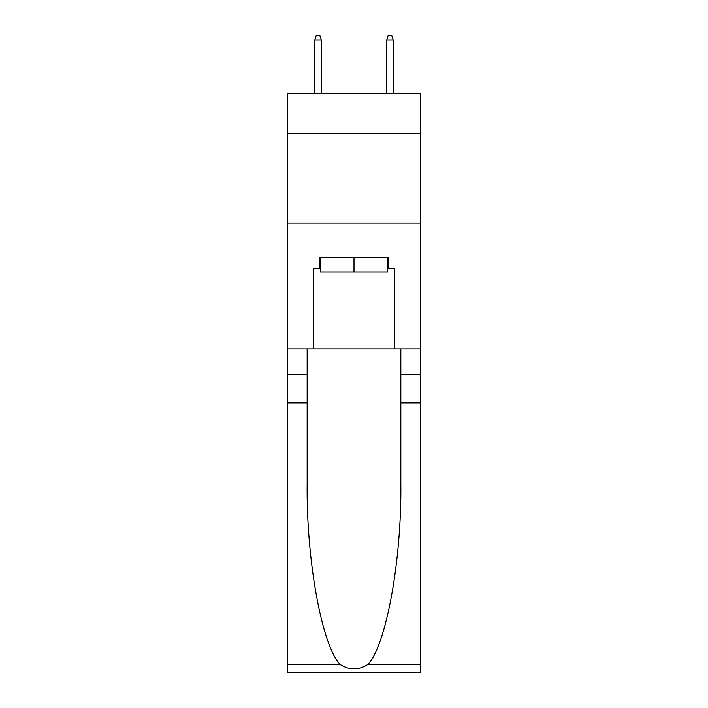 <?xml version="1.0" encoding="UTF-8"?>
<svg xmlns="http://www.w3.org/2000/svg" width="708" height="708" viewBox="0 0 708 708"><rect width="100%" height="100%" fill="white"/><g stroke="black" fill="none" stroke-linecap="round" stroke-linejoin="round"><path stroke-width="1.06" d="M420.525 133.21L420.525 93.651L287.475 93.651L287.475 133.21L420.525 133.21L420.525 348.964L394.453 348.964L394.453 268.421L388.701 268.421L388.701 257.632L319.299 257.632L319.299 268.421L320.379 268.421M287.475 402.905L307.166 402.905L307.166 483.086C306.21 559.718 321.751 645.333 340.088 664.396C349.354 670.308 358.629 670.308 367.912 664.396L420.525 664.396L420.525 672.6L287.475 672.6L287.475 133.21M387.621 257.632L387.621 272.014L320.379 272.014L320.379 257.632M354 257.632L354 272.014M367.912 664.396C386.249 645.333 401.79 559.718 400.834 483.086L400.834 348.964M400.834 402.905L420.525 402.905L420.525 348.964M307.166 348.964L307.166 402.905M420.525 664.396L420.525 402.905M287.475 348.964L313.547 348.964L313.547 268.421L319.299 268.421M287.475 223.108L420.525 223.108M313.547 348.964L394.453 348.964M387.621 268.421L388.701 268.421M321.273 93.651L321.273 40.073L314.803 40.073L314.803 93.651M314.803 40.073L316.246 35.4L319.839 35.4L321.273 40.073M386.727 40.073L388.161 35.4L391.754 35.4L393.197 40.073L386.727 40.073L386.727 93.651M393.197 40.073L393.197 93.651M400.834 374.134L420.525 374.134M307.166 374.134L287.475 374.134M287.475 664.396L340.088 664.396"/></g></svg>
